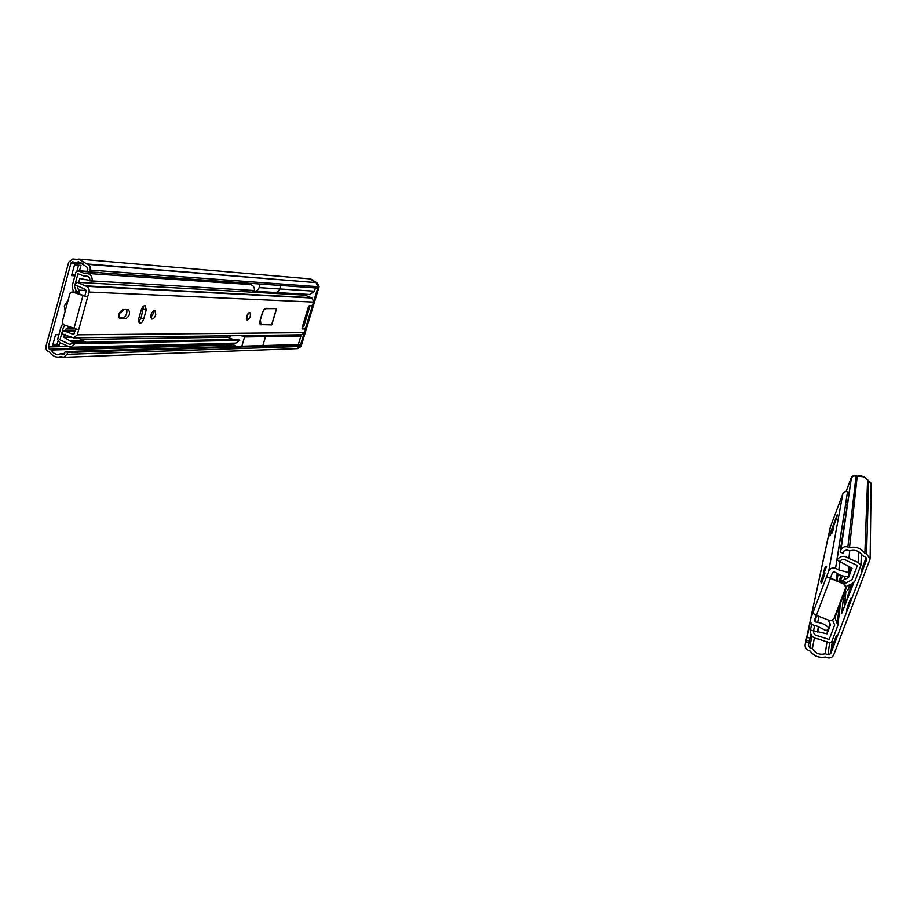 <?xml version="1.0" encoding="UTF-8"?>
<svg xmlns="http://www.w3.org/2000/svg" width="917" height="917" viewBox="0 0 917 917"><rect width="100%" height="100%" fill="white"/><g stroke="black" fill="none" stroke-linecap="round" stroke-linejoin="round"><path stroke-width="1.38" d="M64.465 309.923L65.726 309.189M65.302 310.737L64.282 305.946L68.213 299.997M124.001 309.591L119.118 313.74M70.059 351.727L75.71 351.543L77.934 352.415L71.469 352.621L69.314 351.429L65.371 351.555L63.456 354.661L60.877 353.779L64.786 353.641M75.71 351.543L77.934 352.415M59.995 342.488L59.284 345.124L52.682 345.273L55.547 334.728L58.929 334.705M52.934 344.356L57.072 344.265L57.84 341.422M57.072 344.265L59.284 345.124M74.919 275.834L71.583 275.616L74.495 264.887L80.983 265.391L79.504 270.813M71.778 274.928L75.114 275.146M82.209 263.145L75.022 262.56L78.667 261.803L86.806 266.95L87.849 269.243L87.321 271.191L89.602 272.051L98.738 272.36M77.028 270.847L78.564 265.208M75.802 351.234L298.633 344.505L300.317 345.124L299.905 346.488L297.257 348.632L63.617 357.355L67.101 354.34L67.617 352.426L71.549 352.311M78.025 352.105L300.317 345.124M75.022 262.56L72.592 261.712L70.999 262.961L48.246 346.947L49.277 349.228L51.295 350.019L232.769 344.964M51.295 350.019C52.888 352.953 55.18 354.432 58.161 354.478L60.877 353.779M89.602 272.051L90.141 270.102C90.623 267.386 89.751 265.471 87.516 264.348L78.839 259.087L74.907 259.66L72.741 258.995L68.729 262.124L46.022 346.076C45.552 348.724 46.412 350.626 48.59 351.761L49.805 352.231C51.96 355.521 54.802 357.16 58.333 357.16L60.98 356.633L63.617 357.355M86.278 263.89L316.067 282.608L317.97 286.689L317.546 288.064L99.815 272.762M78.839 259.087L309.637 278.848L315.15 282.276M67.617 352.426L65.371 351.555M233.159 339.485L227.405 337.215L81.154 339.496M74.988 343.749L72.844 342.568L70.162 344.574L59.995 339.817L63.422 327.243L65.52 325.501L63.422 327.243L59.995 339.817L70.162 344.574L72.844 342.568L237.984 339.393L239.738 340.322L235.852 343.096L70.3 347.245L74.988 343.749L239.738 340.322M227.405 337.215L227.829 335.794M86.37 276.132L84.353 276.189L77.991 273.679L74.518 286.425L76.363 291.4L74.518 286.425L77.991 273.679L84.353 276.189L86.37 276.132M240.781 291.537L241.297 289.749M78.713 282.413L79.779 278.504L89.866 280.407C89.981 277.977 88.995 276.544 86.897 276.12C88.995 276.544 89.981 277.977 89.866 280.407L92.204 280.934C92.411 276.682 90.68 274.183 87.012 273.415L84.41 273.484L77.865 270.698L75.905 272.246L72.271 285.577L72.592 289.107L73.99 291.996M62.688 324.079L61.187 326.383L57.611 339.531L59.548 342.488L70.3 347.245M243.716 282.883L246.352 284.293M92.204 280.934L254.399 290.529C254.605 287.159 253.195 285.176 250.192 284.557L87.012 273.415M78.908 293.818L78.862 292.34L76.042 291.274L75.171 292.408M78.862 292.34L77.991 293.474M79.768 294.151L77.59 287.01M73.005 342.167L85.797 341.926L72.844 342.568L63.789 337.192L64.557 334.396M65.508 330.911L66.035 328.962L69.509 327.037M70.185 341.067L83.023 340.849L85.797 341.926M78.518 337.788L82.645 340.86M63.789 337.192L71.274 337.101M66.035 328.962L74.472 328.939M92.067 280.98L91.482 283.135M89.797 280.854L102.417 281.53M71.916 291.893L70.001 293.44L62.264 321.89L63.56 324.744L78.679 329.811L87.642 297.085L84.811 296.008L86.187 290.964L85.533 289.531L75.011 284.683L77.097 282.321L86.416 286.31C88.64 287.434 89.511 289.336 89.029 292.03L87.642 297.085L72.466 291.996M74.311 292.076L84.811 296.008M78.679 329.811L77.303 334.82L73.715 337.857L62.918 334.407L62.39 331.083L64.259 330.911L73.589 334.487L75.698 329.306M302.037 328.194L305.143 328.985L305.258 330.498L304.616 332.619L301.888 334.797L73.715 337.857M305.063 328.974L302.209 328.916M77.097 282.321L304.983 295.148L311.94 298.002L313.843 302.094L312.078 305.751L309.43 305.648L308.295 307.161L302.174 327.449L302.392 328.985M143.682 318.978C142.628 321.993 141.264 323.437 139.579 323.346L138.696 318.933L141.207 309.992C142.261 306.989 143.625 305.544 145.299 305.648L146.193 310.106L143.682 318.978L141.046 317.981L143.717 306.026M155.775 314.737C154.744 317.683 153.414 319.116 151.786 319.024C149.987 315.265 151.041 312.376 154.939 310.359L155.775 314.737M128.162 309.694L128.529 309.751C130.535 313.213 129.561 316.227 125.618 318.784L119.989 318.669C117.949 315.15 118.935 312.124 122.935 309.568L128.162 309.694M246.719 316.308C247.613 313.774 248.667 312.525 249.882 312.571C251.12 315.746 250.226 318.256 247.189 320.113L246.719 316.308M261.116 324.847L260.829 324.801C259.74 324.228 259.557 322.589 260.256 319.873L262.216 313.247C263.248 310.233 264.52 308.593 266.01 308.341L276.59 308.674L271.753 324.882L260.474 324.607M62.918 334.407L65.715 334.384M119.004 317.706L122.924 317.763C126.019 316.388 127.314 313.683 126.787 309.659M150.743 317.637L153.173 313.752L153.368 310.771M138.513 321.97L141.046 317.981M246.409 318.566L248.358 313.259M271.753 324.882L270.87 324.549M276.338 308.983L271.707 324.561L260.944 324.469L260.405 319.873L262.377 313.247C263.339 310.439 264.52 308.914 265.907 308.674L275.364 308.628M302.22 327.323L303.836 326.234L305.35 321.225L304.066 321.214L305.35 321.225L310.049 305.67M305.441 316.64L306.725 316.663L305.441 316.64M266.675 292.993L266.973 291.996L266.675 292.993M260.164 284.041L259.11 287.629C258.25 290.024 256.645 291.239 254.296 291.262L275.031 292.466C277.312 292.443 278.871 291.274 279.708 288.958L280.74 285.485L279.708 288.958C278.871 291.274 277.312 292.443 275.031 292.466L273.805 292.214M297.555 334.854L300.868 336.08L265.529 336.631L262.87 345.583L265.529 336.631L262.033 335.335L265.529 336.631L244.564 336.963L241.836 346.213M271.512 293.268L272.326 292.305M275.272 292.477L275.49 293.486M273.335 293.371L273.255 292.363M302.323 294.048L302.048 294.987M303.848 333.937L300.042 346.534L296.844 348.655M311.448 279.261L316.205 282.665L318.107 286.746L313.946 300.512M312.41 305.602L305.304 329.123M298.323 344.505L300.868 336.08M275.031 292.466L309.969 294.483L314.416 291.182L315.402 287.915M315.288 282.333L317.179 282.734L319.082 286.815L301.04 346.5L297.395 348.689M310.359 278.951L316.262 282.413M243.211 291.675L243.727 289.898M245.469 283.961L245.745 283.021M248.071 313.58L246.719 318.21M245.699 291.812L246.215 290.036M251.212 290.334L254.296 291.262M229.743 337.605L230.293 335.76M236.517 346.374L230.442 343.233M244.564 336.963L240.965 335.611M848.706 603.226L851.228 597.426L846.529 610L848.706 603.226L849.325 603.466M853.819 582.673L841.726 613.381L843.353 598.423L845.887 591.694L844.5 605.312L853.188 583.189M852.512 583.59L847.572 596.279L851.962 583.808M850.506 584.381L847.824 590.365L849.497 584.771M840.683 548.71L840.11 552.057L843.159 553.203L843.984 551.025L846.758 549.845L849.509 550.876C855.091 549.306 859.47 550.934 862.645 555.759L865.419 556.791L866.725 559.496L830.687 653.683L832.498 639.814M861.579 569.709L866.141 557.777L866.072 559.978L861.464 572.013L861.579 569.709L862.255 569.961M836.464 635.366L836.121 638.278L831.604 650.073L831.994 647.058L836.464 635.366M810.124 638.117L807.04 637.304L810.124 638.117L810.892 634.335M832.659 647.322L831.994 647.058M806.547 639.86L806.169 641.636L809.172 642.806L809.528 641.029L806.421 640.215L807.04 637.304M809.986 638.461L809.47 641.006M840.602 548.675L851.343 478.227C852.306 476.301 853.876 475.614 856.042 476.164L857.177 476.565C861.464 475.614 864.937 476.863 867.585 480.29L871.15 484.107L870.13 558.946L866.531 553.879L864.857 553.26L867.585 480.29L870.737 482.434M809.172 642.806L808.278 645.224L809.642 647.608L812.347 648.663L814.365 638.049M827.008 641.636L825.231 653.718L827.948 654.784L830.687 653.683M812.347 648.663C815.442 653.466 819.741 655.151 825.231 653.718M864.857 553.26C860.948 548.148 855.836 546.245 849.509 547.552L847.858 546.945C844.66 546.085 842.345 547.071 840.935 549.891L840.11 552.057M849.509 547.552L857.177 476.565M806.169 641.636L805.16 644.445C804.805 647.173 805.94 649.179 808.576 650.44L810.192 651.07C814.009 656.159 819.019 658.131 825.231 656.985L826.87 657.627C830.023 658.544 832.304 657.627 833.713 654.876L870.13 558.946M807.166 636.96L810.479 621.439M838.883 581.447L841.084 575.418M810.445 630.162L811.74 623.915L810.445 630.162C810.181 635.435 812.794 638.358 818.285 638.966L827.753 642.209C829.541 643.287 830.928 642.977 831.937 641.292L837.84 625.428L834.951 617.588L847.021 585.906L852.122 583.751L855.022 580.885L860.891 565.193L858.209 562.408L848.89 558.476C844.259 555.175 840.281 555.691 836.98 560.035L839.846 561.513C841.737 559.038 843.995 558.74 846.643 560.619L857.429 565.457L851.985 579.739L844.672 583.67L851.985 579.739L857.429 565.457L846.643 560.619C843.995 558.74 841.737 559.038 839.846 561.513L852.019 568.253L848.97 576.266M818.021 635.917L829.186 639.47L834.653 624.981L832.762 620.5L834.653 624.981L829.186 639.47L818.021 635.917C814.915 635.584 813.413 633.922 813.539 630.93C813.413 633.922 814.915 635.584 818.021 635.917M829.14 628.294L827.019 633.865L813.574 630.793L814.583 625.646L813.539 630.93L810.479 629.99M836.98 560.035L845.417 505.932L847.205 503.96M844.626 583.648L845.153 582.123L841.37 580.69L840.763 582.157M840.843 582.192L841.37 580.69M828.189 619.984L830.515 624.672L829.197 628.134M848.936 576.369L848.466 577.584L841.817 580.862M849.417 571.635L850.873 567.841M848.466 577.584L848.58 576.392M839.64 581.733L842.677 575.887M827.019 633.865L827.673 629.532M817.7 632.1L818.594 626.449M817.448 631.767L818.434 626.426M813.688 630.3L814.605 625.658M816.256 615.376L814.388 620.373L815.236 621.852L817.712 622.46C822.228 623.021 826.045 624.958 829.186 628.26L826.24 630.736L817.414 626.265L813.895 625.394C811.27 624.145 810.135 622.162 810.49 619.422L812.794 613.164L816.382 615.433L830.229 620.775L833.656 619.365L845.795 587.533L844.167 584.163L826.572 576.736L828.704 571.108C830.103 568.322 832.395 567.359 835.57 568.219L838.803 569.938L848.42 572.506L848.959 576.369C844.397 576.747 840.236 575.635 836.464 573.022L834.206 571.818L832.487 572.54L830.343 578.214L844.248 583.476L844.167 584.163M810.49 619.422L830.298 527.229L842.826 493.827C843.789 491.902 845.359 491.214 847.526 491.776L848.913 492.406M826.297 566.225L820.543 581.986L826.584 566.339M825.277 566.993L823.26 572.827L825.277 566.993M821.162 583.063L824.979 572.919L821.621 583.235M832.074 533.018L833.771 528.158L832.074 533.018M836.694 517.887L829.931 535.86L830.779 531.757L837.393 514.196L836.694 517.887M812.794 613.164L826.572 576.736L830.355 578.168M848.959 576.369L849.841 567.394M848.42 572.506L848.982 566.981M829.186 628.26L829.885 623.434M836.189 580.427L837.198 573.526M845.944 586.914L844.248 583.476M830.905 531.47L837.255 514.597L831.799 531.241L830.068 535.505L830.905 531.47M846.127 491.546L851.171 478.17C852.134 476.232 853.704 475.545 855.87 476.095L862.908 476.737M826.664 544.125L827.123 541.993M867.413 480.061L868.548 480.336M856.994 476.496L857.028 476.21C861.315 475.258 864.777 476.508 867.413 479.935M846.059 491.546L851.205 477.872C852.168 475.946 853.738 475.258 855.905 475.808L857.028 476.21M826.733 543.151L827.214 541.58M64.007 354.535L62.895 354.57M49.277 349.228L231.565 344.333M67.56 346.488L48.246 346.947M70.999 262.961L83.138 263.936M67.101 354.34L299.905 346.488M75.744 259.385L73.681 259.202M87.516 264.348L316.067 282.608M317.97 286.689L90.141 270.102M99.368 272.601L93.5 272.189M89.155 271.879L78.954 271.157M68.924 327.403L70.46 327.403M83.069 295.4L84.96 295.469M79.091 290.139L86.221 290.471M82.862 295.939L73.899 328.733M77.303 334.82L304.616 332.619M313.843 302.094L89.029 292.03M71.572 333.467L74.564 333.444M73.91 334.418L73.257 334.43M86.416 286.31L311.94 298.002M83.768 285.749L309.957 297.601M120.379 318.726L119.485 318.382M125.618 318.784L122.924 317.763M146.193 310.106L143.545 309.121M309.293 305.67L310.038 305.693M300.042 346.534L301.04 346.5M318.107 286.746L319.082 286.815M316.205 282.665L317.179 282.734M303.836 326.234L302.541 326.234M314.416 291.182L259.11 287.629M849.841 602.033L849.257 601.816M845.13 599.099L843.353 598.423M866.76 558.189L866.725 559.496M829.598 642.863L827.948 654.784M809.642 647.608L811.935 636.066M840.935 549.891L851.343 478.227M856.042 476.164L847.858 546.945M866.531 553.879L868.708 480.703M810.376 620.396L805.367 643.757M837.038 580.748L838 574.008M837.313 622.551L839.307 606.16M835.066 617.267L834.974 617.989M858.209 562.408L858.885 551.816M848.89 558.476L849.704 550.796M844.397 579.177L844.729 576.289M840.396 582.02L840.832 578.581M816.382 615.433L830.229 578.879M828.704 571.108L842.826 493.827M830.435 526.748L810.697 618.734M815.236 621.852L816.497 615.467M817.712 622.46L818.847 616.384M847.526 491.776L835.57 568.219M838.803 569.938L839.915 562.087M72.741 258.995L76.122 259.282M58.333 357.16L61.978 357.022M77.865 270.698L87.894 271.409M84.295 279.582L86.955 279.731M64.259 330.911L75.274 330.865M303.023 328.206L305.143 328.985M260.153 324.182L260.852 324.435M805.16 644.445L810.387 620.098M836.969 580.725L837.932 573.973M837.84 625.428L840.499 603.019M860.891 565.193L861.464 554.028"/></g></svg>
